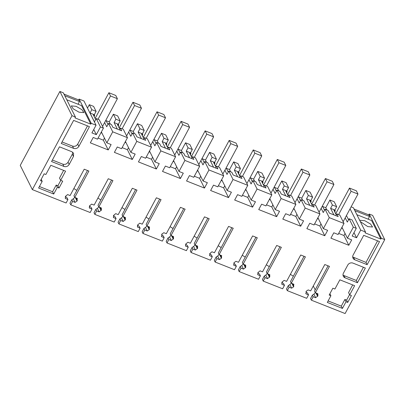 <?xml version="1.0" encoding="UTF-8"?>
<svg xmlns="http://www.w3.org/2000/svg" width="405" height="405" viewBox="0 0 405 405"><rect width="100%" height="100%" fill="white"/><g stroke="black" fill="none" stroke-linecap="round" stroke-linejoin="round"><path stroke-width="0.61" d="M96.046 125.216L83.951 100.992L79.137 99.083L91.236 123.307L96.046 125.216L91.92 132.911L96.319 134.652L100.445 126.957L103.422 128.137L99.225 119.733L96.248 118.554L94.456 121.9L90.021 113.02L91.814 109.674L89.323 104.682L87.495 108.089M100.445 126.957L96.248 118.554M96.319 134.652L93.747 129.504M103.422 128.137L97.509 139.158L93.216 137.457L90.325 142.844L108.231 149.936L111.117 144.555L106.824 142.849L112.732 131.827L127.479 137.67L121.566 148.691L117.273 146.99L114.387 152.376L132.288 159.469L135.179 154.087L130.881 152.381L136.789 141.36L144.165 144.281L151.536 147.202L145.628 158.228L141.33 156.522L138.444 161.909L156.35 169.001L159.236 163.62L154.938 161.914L160.851 150.893L175.598 156.735L169.685 167.761L165.387 166.055L162.501 171.442L180.407 178.534L183.293 173.153L179 171.452L184.908 160.426L192.284 163.347L199.655 166.268L193.742 177.294L189.449 175.588L186.558 180.974L204.464 188.067L207.35 182.685L203.057 180.984L208.965 169.958L216.341 172.879L223.712 175.8L217.804 186.827L213.506 185.125L210.62 190.507L228.526 197.599L231.412 192.218L227.114 190.517L233.027 179.491L247.774 185.333L241.861 196.359L237.563 194.658L234.677 200.04L252.583 207.137L255.469 201.751L251.171 200.05L257.084 189.024L271.831 194.866L265.918 205.892L261.625 204.191L258.734 209.572L276.64 216.67L279.526 211.283L275.233 209.582L281.141 198.556L288.517 201.477L295.888 204.403L289.98 215.425L285.682 213.724L282.796 219.105L300.697 226.203L303.588 220.816L299.29 219.115L305.203 208.089L319.95 213.936L314.037 224.957L309.739 223.256L306.853 228.638L324.759 235.735L327.645 230.349L323.347 228.648L329.26 217.622L344.007 223.469L338.094 234.49L333.801 232.789L330.91 238.17L348.816 245.268L351.702 239.881L347.409 238.18L353.317 227.159L356.294 228.339L352.168 236.029L356.567 237.775L360.693 230.081L365.502 231.984L365.057 232.819L380.867 239.087L381.313 238.251L384.75 239.613L345.111 313.546L311.359 300.171L310.544 298.546L312.387 295.113L313.885 294.141L315.672 297.716L317.915 295.873L317.814 293.726L315.338 292.744L314.528 291.119L328.085 265.832M91.236 123.307L90.786 124.143L74.976 117.88L75.426 117.045L71.989 115.683L32.349 189.611L66.096 202.986L67.939 199.554L67.129 197.929L65.362 196.43L65.463 198.571L67.939 199.554M65.301 198.308L65.185 198.015M315.338 292.744L329.473 266.384L324.8 264.531L310.665 290.891L308.19 289.914L306.226 291.241L306.048 293.903L308.524 294.886L306.681 298.318L287.297 290.638L289.14 287.206L291.615 288.183L293.579 286.856L293.757 284.194L291.281 283.211L305.416 256.851L300.743 254.998L286.608 281.359L284.133 280.376L281.89 282.224L281.991 284.371L284.467 285.353L282.624 288.785L263.24 281.105L265.083 277.673L267.558 278.65L269.796 276.807L269.695 274.661L267.224 273.679L281.359 247.318L276.681 245.465L262.546 271.826L260.071 270.844L257.833 272.692L257.934 274.838L260.405 275.82L258.567 279.253L239.183 271.573L241.021 268.135L243.496 269.117L245.739 267.275L245.638 265.128L243.162 264.146L257.296 237.781L252.624 235.933L238.489 262.293L236.014 261.311L234.049 262.642L233.872 265.305L236.348 266.287L234.505 269.72L215.121 262.035L216.964 258.603L219.439 259.585L221.403 258.253L221.581 255.59L219.105 254.613L233.239 228.248L228.567 226.4L214.432 252.76L211.957 251.778L209.714 253.626L209.815 255.773L212.291 256.755L210.448 260.187L191.064 252.502L192.907 249.07L195.382 250.052L197.62 248.204L197.519 246.058L195.048 245.081L209.182 218.715L204.51 216.862L190.37 243.228L187.9 242.246L185.657 244.094L185.758 246.24L188.229 247.217L186.391 250.654L167.007 242.97L168.844 239.537L171.32 240.519L173.563 238.672L173.461 236.525L170.986 235.548L185.125 209.182L180.448 207.33L166.313 233.695L163.838 232.713L161.873 234.044L161.696 236.707L164.172 237.684L162.334 241.117L142.95 233.437L144.787 230.005L147.263 230.987L149.227 229.655L149.404 226.992L146.929 226.015L161.063 199.65L156.391 197.797L142.256 224.162L139.781 223.18L137.538 225.028L137.639 227.175L140.115 228.152L138.272 231.584L118.888 223.904L120.73 220.472L123.206 221.454L125.444 219.606L125.347 217.46L122.872 216.478L137.006 190.117L132.334 188.264L118.194 214.63L115.724 213.648L113.481 215.49L113.582 217.637L116.058 218.619L114.215 222.051L94.831 214.372L96.674 210.939L99.144 211.921L101.387 210.073L101.285 207.927L98.81 206.945L112.949 180.584L108.272 178.732L94.137 205.092L91.662 204.115L89.424 205.958L89.52 208.104L91.996 209.086L90.158 212.519L70.774 204.839L72.611 201.406L75.087 202.389L77.051 201.057L77.228 198.394L74.753 197.412L88.887 171.052L84.215 169.199L70.08 195.559L67.605 194.582L65.367 196.425M77.39 198.663L77.228 198.394M89.358 207.841L89.242 207.547M101.447 208.195L101.285 207.927M113.42 217.374L113.304 217.08M125.509 217.728L125.347 217.46M137.477 226.906L137.361 226.613M149.566 227.261L149.404 226.992M161.534 236.439L161.418 236.145M173.623 236.793L173.461 236.525M185.596 245.972L185.48 245.678M197.686 246.326L197.519 246.058M209.653 255.504L209.537 255.211M221.743 255.859L221.581 255.59M233.71 265.037L233.594 264.743M245.8 265.391L245.638 265.128M257.772 274.57L257.651 274.281M269.857 274.924L269.695 274.661M281.829 284.102L281.713 283.814M293.919 284.457L293.757 284.194M305.886 293.635L305.77 293.347M317.976 293.99L317.814 293.726M311.359 300.171L313.197 296.738L315.672 297.716M339.851 279.825L354.633 285.682L349.697 294.88L351.418 295.559L347.738 302.419L346.022 301.735L342.433 308.428L327.311 302.434L330.9 295.746L329.179 295.063L332.859 288.208L334.92 289.023L339.851 279.825M345.085 277.84A3.959 3.518 -26.5 0 1 343.334 276.266A3.959 3.518 -26.5 0 1 343.44 273.132L347.743 265.103A3.959 3.518 -26.5 0 1 352.978 263.118L365.35 268.024L357.458 282.741L345.085 277.84L343.946 275.562L343.005 275.005M73.629 148.372C75.821 149.005 77.563 148.341 78.859 146.392L89.444 126.654L73.634 120.386L61.256 143.471L73.629 148.372L72.49 146.099C74.687 146.726 76.429 146.068 77.725 144.114L87.5 125.884M63.939 166.44C66.136 167.068 67.878 166.409 69.174 164.455L73.477 156.426L73.583 153.298L71.832 151.718L59.459 146.818L51.567 161.534L63.939 166.44L62.805 164.162C64.997 164.789 66.744 164.131 68.035 162.177L72.343 154.148L72.773 152.275M44.155 173.811L40.48 180.665L42.196 181.349L38.607 188.036L53.733 194.03L57.318 187.338L59.039 188.021L62.714 181.162L60.654 180.346L65.585 171.148L50.807 165.291L45.871 174.489L44.155 173.811M379.52 241.598L367.143 264.678L354.77 259.777A3.959 3.518 -26.5 0 1 353.018 258.198A3.959 3.518 -26.5 0 1 353.125 255.069L363.71 235.33L379.52 241.598M95.691 119.591L93.383 114.969L94.684 115.486L94.299 114.716L90.021 113.02M89.323 104.682L93.601 106.378L96.096 111.37L91.814 109.674M322.603 206.449L325.782 207.709L329.908 200.014L334.191 201.71L336.682 206.702L332.399 205.006L330.607 208.347L333.872 214.888M335.927 213.349L335.38 213.136M95.337 118.017L94.795 117.804M106.075 120.649L109.254 121.91L113.38 114.215L117.663 115.911L120.153 120.903L115.87 119.207L114.078 122.553L117.344 129.089M119.399 127.55L118.857 127.337M130.132 130.182L133.311 131.443L137.437 123.748L141.72 125.444L144.21 130.435L139.933 128.739L138.135 132.086L141.401 138.621M143.456 137.087L142.914 136.87M154.194 139.715L157.373 140.975L161.499 133.28L165.777 134.976L168.272 139.968L163.99 138.272L162.197 141.618L165.458 148.154M167.513 146.62L166.971 146.402M178.251 149.248L181.43 150.508L185.556 142.813L189.839 144.514L192.329 149.501L188.047 147.805L186.254 151.151L189.52 157.687M191.575 156.153L191.028 155.935M202.308 158.785L205.487 160.041L209.613 152.351L213.896 154.047L216.386 159.033L212.104 157.337L210.311 160.684L213.577 167.219M215.632 165.685L215.09 165.468M226.37 168.318L229.549 169.573L233.675 161.884L237.953 163.579L240.443 168.566L236.166 166.87L234.368 170.216L237.634 176.752M239.689 175.218L239.147 175M250.427 177.851L253.606 179.111L257.732 171.416L262.015 173.112L264.505 178.099L260.223 176.403L258.43 179.749L261.696 186.285M263.751 184.751L263.204 184.533M274.484 187.383L277.663 188.644L281.789 180.949L286.072 182.645L288.562 187.631L284.28 185.935L282.488 189.282L285.753 195.817M287.808 194.284L287.267 194.071M298.546 196.916L301.725 198.177L305.851 190.482L310.129 192.178L312.619 197.169L308.342 195.468L306.544 198.815L309.81 205.355M311.865 203.816L311.324 203.604M96.096 111.37L94.299 114.716M127.479 137.67L123.282 129.266L120.305 128.086L121.662 130.8L117.263 129.058L112.868 127.317L111.512 124.603L108.535 123.424L106.743 126.765L104.627 122.528M112.732 131.827L108.535 123.424M106.824 142.849L101.377 131.949M108.231 149.936L103.361 140.181L104.465 138.125M98.081 138.09L103.361 140.181M79.137 99.083L78.691 99.919L79.501 101.544L78.059 104.232M66.8 99.772L81.532 105.609L90.786 124.143M79.021 112.18L83.845 112.62L81.876 109.649L76.099 106.328L71.28 105.882L73.249 108.859L79.021 112.18M32.349 189.611L20.25 165.387L59.889 91.454L63.327 92.821L75.426 117.045M59.889 91.454L71.989 115.683M313.293 285.991L315.212 289.838M290.38 274.322A13.466 3.847 28.2 0 0 293.377 276.164M266.323 264.789A13.466 3.847 28.2 0 0 269.32 266.627M242.266 255.251A13.466 3.847 28.2 0 0 245.258 257.094M218.204 245.719A13.466 3.847 28.2 0 0 221.201 247.561M194.147 236.186A13.466 3.847 28.2 0 0 197.144 238.029M170.09 226.653A13.466 3.847 28.2 0 0 173.082 228.496M146.028 217.12A13.466 3.847 28.2 0 0 149.025 218.963M121.971 207.588A13.466 3.847 28.2 0 0 124.968 209.431M97.914 198.055A13.466 3.847 28.2 0 0 100.906 199.898M73.852 188.522A13.466 3.847 28.2 0 0 76.849 190.365M74.753 197.412L73.943 195.787L87.5 170.5M75.082 197.113L73.3 198.809L75.087 202.389M73.3 198.809L71.801 199.781L69.959 203.214L70.774 204.839M72.611 201.406L71.801 199.781M91.996 209.086L91.186 207.461L89.424 205.963M98.81 206.945L98 205.32L111.557 180.033M99.139 206.646L97.362 208.342L99.144 211.921M97.362 208.342L95.858 209.314L94.021 212.746L94.831 214.372M96.674 210.939L95.858 209.314M116.058 218.619L115.243 216.994L113.481 215.495M122.872 216.478L122.057 214.852L135.619 189.565M123.196 216.179L121.419 217.875L123.206 221.454M121.419 217.875L119.915 218.847L118.078 222.279L118.888 223.904M120.73 220.472L119.915 218.847M140.115 228.152L139.3 226.527L137.538 225.028M146.929 226.015L146.119 224.385L159.676 199.098M147.258 225.712L145.476 227.407L147.263 230.987M145.476 227.407L143.977 228.379L142.135 231.812L142.95 233.437M144.787 230.005L143.977 228.379M164.172 237.684L163.362 236.059L161.6 234.561M170.986 235.548L170.176 233.918L183.733 208.636M171.315 235.244L169.533 236.94L171.32 240.519M169.533 236.94L168.035 237.912L166.197 241.345L167.007 242.97M168.844 239.537L168.035 237.912M188.229 247.217L187.419 245.592L185.657 244.094M195.048 245.081L194.233 243.456L207.795 218.168M195.372 244.777L193.595 246.473L195.382 250.052M193.595 246.473L192.091 247.445L190.254 250.877L191.064 252.502M192.907 249.07L192.091 247.445M212.291 256.755L211.476 255.125L209.714 253.626M219.105 254.613L218.295 252.988L231.852 227.701M219.434 254.31L217.652 256.011L219.439 259.585M217.652 256.011L216.154 256.978L214.311 260.41L215.121 262.035M216.964 258.603L216.154 256.978M236.348 266.287L235.538 264.657L233.771 263.159M243.162 264.146L242.352 262.521L255.909 237.234M243.491 263.842L241.709 265.543L243.496 269.117M241.709 265.543L240.211 266.51L238.368 269.943L239.183 271.573M241.021 268.135L240.211 266.51M260.405 275.82L259.595 274.195L257.833 272.692M267.224 273.679L266.409 272.054L279.966 246.766M267.548 273.375L265.771 275.076L267.558 278.65M265.771 275.076L264.268 276.043L262.43 279.475L263.24 281.105M265.083 277.673L264.268 276.043M284.467 285.353L283.652 283.728L281.89 282.229M291.281 283.211L290.466 281.586L304.028 256.299M291.605 282.908L289.828 284.609L291.615 288.183M289.828 284.609L288.33 285.576L286.487 289.013L287.297 290.638M289.14 287.206L288.33 285.576M308.524 294.886L307.714 293.26L305.947 291.762M315.667 292.44L313.885 294.141M313.197 296.738L312.387 295.113M354.036 209.026L368.768 214.863L369.218 214.027L372.651 215.389L384.75 239.613M369.218 214.027L381.313 238.251M368.768 214.863L369.578 216.488L368.14 219.176M356.881 214.716L371.608 220.553L380.867 239.087M360.308 221.586L367.725 226.577L372.549 227.018L370.575 224.046L364.804 220.725L359.979 220.279L359.944 220.852M351.11 206.849L353.408 207.76L365.502 231.984M360.693 230.081L350.067 208.798M356.567 237.775L353.995 232.627M348.563 219.793L346.447 215.551M356.294 228.339L352.097 219.93L349.12 218.756L347.328 222.097L345.212 217.855M353.317 227.159L349.12 218.756M347.409 238.18L341.962 227.276M348.816 245.268L343.946 235.513L345.05 233.457M338.671 233.422L343.946 235.513M344.007 223.469L339.81 215.065L336.833 213.886L335.872 215.678M336.277 214.923L333.968 210.301L335.274 210.818L334.884 210.043L330.607 208.347M329.26 217.622L325.063 209.218L328.04 210.398L329.397 213.111L333.791 214.858L338.19 216.599L336.833 213.886M325.063 209.218L323.271 212.564L321.15 208.322M323.347 228.648L317.905 217.743M324.759 235.735L319.889 225.98L320.988 223.924M314.609 223.889L319.889 225.98M319.95 213.936L315.753 205.532L312.776 204.353L311.815 206.145M312.22 205.391L309.906 200.769L311.212 201.285L310.827 200.51L306.544 198.815M312.776 204.353L314.128 207.066L305.335 203.578L303.983 200.865L301.006 199.685L299.209 203.032L297.093 198.789M305.203 208.089L301.006 199.685M299.29 219.115L293.848 208.21M300.697 226.203L295.827 216.447L296.931 214.392M290.552 214.356L295.827 216.447M295.888 204.403L291.691 195.995L288.714 194.82L287.752 196.612M288.158 195.858L285.849 191.236L287.155 191.752L286.77 190.978L282.488 189.282M288.714 194.82L290.071 197.534L281.278 194.046L279.921 191.332L276.944 190.153L275.152 193.499L273.036 189.256M281.141 198.556L276.944 190.153M275.233 209.582L269.786 198.678M276.64 216.67L271.77 206.915L272.874 204.859M266.495 204.824L271.77 206.915M271.831 194.866L267.634 186.462L264.657 185.282L263.695 187.08M264.1 186.325L261.792 181.703L263.098 182.22L262.708 181.445L258.43 179.749M264.657 185.282L266.014 187.996L261.615 186.254L257.221 184.513L255.864 181.799L252.887 180.62L251.095 183.966L248.974 179.724M257.084 189.024L252.887 180.62M251.171 200.05L245.729 189.145M252.583 207.137L247.713 197.382L248.812 195.321M242.433 195.291L247.713 197.382M247.774 185.333L243.577 176.929L240.6 175.75L239.638 177.547M240.043 176.793L237.735 172.171L239.036 172.687L238.651 171.912L234.368 170.216M240.6 175.75L241.952 178.463L233.159 174.98L231.807 172.267L228.83 171.087L227.033 174.433L224.917 170.191M233.027 179.491L228.83 171.087M227.114 190.517L221.672 179.612M228.526 197.599L223.651 187.849L224.755 185.789M218.376 185.758L223.651 187.849M223.712 175.8L219.515 167.397L216.538 166.217L215.576 168.014M215.981 167.26L213.673 162.633L214.979 163.154L214.594 162.38L210.311 160.684M216.538 166.217L217.895 168.931L209.101 165.448L207.745 162.734L204.768 161.554L202.976 164.901L200.86 160.658M208.965 169.958L204.768 161.554M203.057 180.984L197.61 170.08M204.464 188.067L199.594 178.311L200.698 176.256M194.319 176.221L199.594 178.311M199.655 166.268L195.458 157.864L192.481 156.684L191.519 158.482M191.924 157.727L189.616 153.1L190.922 153.622L190.537 152.847L186.254 151.151M192.481 156.684L193.838 159.398L189.439 157.656L185.044 155.915L183.688 153.201L180.711 152.022L178.919 155.368L176.798 151.126M184.908 160.426L180.711 152.022M179 171.452L173.553 160.547M180.407 178.534L175.537 168.779L176.636 166.723M170.257 166.688L175.537 168.779M175.598 156.735L171.401 148.331L168.424 147.152L167.462 148.949M167.867 148.195L165.559 143.567L166.86 144.084L166.475 143.314L162.197 141.618M168.424 147.152L169.776 149.865L160.982 146.382L159.631 143.669L156.654 142.489L154.862 145.835L152.741 141.593M160.851 150.893L156.654 142.489M154.938 161.914L149.496 151.014M156.35 169.001L151.475 159.246L152.579 157.191M146.2 157.155L151.475 159.246M151.536 147.202L147.339 138.799L144.362 137.619L143.4 139.416M143.805 138.657L141.497 134.035L142.803 134.551L142.418 133.782L138.135 132.086M144.362 137.619L145.719 140.332L136.925 136.849L135.569 134.136L132.597 132.956L130.8 136.303L128.684 132.06M136.789 141.36L132.597 132.956M130.881 152.381L125.434 141.482M132.288 159.469L127.418 149.713L128.522 147.658M122.143 147.623L127.418 149.713M119.748 129.124L117.44 124.502L118.746 125.018L118.361 124.249L114.078 122.553M352.689 284.907L348.563 292.602L349.697 294.88M349.566 294.617L346.604 300.14L344.883 299.462L341.299 306.15L328.121 300.93M347.738 302.419L346.604 300.14M346.022 301.735L344.883 299.462M342.433 308.428L341.299 306.15M330.9 295.746L329.893 293.731M363.406 267.254L356.319 280.468L343.946 275.562M357.458 282.741L356.319 280.468M62.061 141.968L72.49 146.099M52.377 160.031L62.805 164.162M60.654 180.346L59.515 178.068L63.641 170.373M59.039 188.021L57.9 185.743L60.77 180.392M57.318 187.338L56.184 185.065L57.9 185.743M53.733 194.03L52.594 191.752L56.184 185.065M39.417 186.533L52.594 191.752M42.196 181.349L41.194 179.334M377.576 240.823L366.004 262.399L352.689 256.942M367.143 264.678L366.004 262.399M100.972 132.708L101.949 133.093M94.142 116.498L94.684 115.486M325.782 207.709L326.901 209.947M332.399 205.006L329.908 200.014M336.682 206.702L334.884 210.043M334.727 211.83L335.274 210.818M107.978 124.462L105.862 120.219M109.254 121.91L110.373 124.148M120.305 128.086L119.343 129.883M115.87 119.207L113.38 114.215M120.153 120.903L118.361 124.249M118.204 126.031L118.746 125.018M132.035 133.994L129.919 129.752M133.311 131.443L134.43 133.685M139.933 128.739L137.437 123.748M144.21 130.435L142.418 133.782M142.261 135.564L142.803 134.551M156.097 143.527L153.976 139.285M157.373 140.975L158.492 143.218M163.99 138.272L161.499 133.28M168.272 139.968L166.475 143.314M166.318 145.096L166.86 144.084M180.154 153.06L178.038 148.817M181.43 150.508L182.549 152.751M188.047 147.805L185.556 142.813M192.329 149.501L190.537 152.847M190.38 154.629L190.922 153.622M204.211 162.592L202.095 158.355M205.487 160.041L206.606 162.284M212.104 157.337L209.613 152.351M216.386 159.033L214.594 162.38M214.437 164.162L214.979 163.154M228.273 172.13L226.152 167.888M229.549 169.573L230.668 171.816M236.166 166.87L233.675 161.884M240.443 168.566L238.651 171.912M238.494 173.694L239.036 172.687M252.33 181.663L250.214 177.42M253.606 179.111L254.725 181.349M260.223 176.403L257.732 171.416M264.505 178.099L262.708 181.445M262.556 183.227L263.098 182.22M276.387 191.195L274.271 186.953M277.663 188.644L278.782 190.882M284.28 185.935L281.789 180.949M288.562 187.631L286.77 190.978M286.613 192.765L287.155 191.752M300.449 200.728L298.328 196.486M301.725 198.177L302.844 200.414M308.342 195.468L305.851 190.482M312.619 197.169L310.827 200.51M310.67 202.298L311.212 201.285M324.506 210.261L322.385 206.018M78.691 99.919L63.96 94.081M79.501 101.544L64.77 95.707M369.578 216.488L354.851 210.651M341.557 228.035L342.534 228.425M317.495 218.503L318.477 218.892M293.438 208.97L294.42 209.36M269.381 199.437L270.363 199.827M245.324 189.904L246.301 190.294M221.262 180.372L222.244 180.762M197.205 170.839L198.187 171.229M173.148 161.306L174.125 161.696M149.086 151.774L150.068 152.164M125.029 142.241L126.011 142.626M95.114 118.437L108.894 92.74L115.769 95.464L117.389 98.714L110.519 95.99L108.894 92.74M102.551 126.395L117.389 98.714M98.04 119.262L110.519 95.99M119.171 127.97L132.951 102.273L139.826 104.996L141.451 108.246L134.576 105.523L132.951 102.273M126.608 135.928L141.451 108.246M122.097 128.795L134.576 105.523M143.233 137.508L157.013 111.805L163.883 114.529L165.508 117.779L158.633 115.055L157.013 111.805M150.665 145.461L165.508 117.779M146.154 138.328L158.633 115.055M167.29 147.04L181.07 121.338L187.945 124.062L189.565 127.312L182.695 124.588L181.07 121.338M174.727 154.994L189.565 127.312M170.216 147.86L182.695 124.588M191.347 156.573L205.127 130.871L212.002 133.594L213.627 136.849L206.752 134.126L205.127 130.871M198.784 164.526L213.627 136.849M194.273 157.393L206.752 134.126M215.404 166.106L229.184 140.403L236.059 143.127L237.684 146.382L230.809 143.659L229.184 140.403M222.841 174.059L237.684 146.382M218.33 166.931L230.809 143.659M239.466 175.638L253.246 149.936L260.121 152.66L261.741 155.915L254.866 153.191L253.246 149.936M246.903 183.592L261.741 155.915M242.392 176.464L254.866 153.191M263.523 185.171L277.303 159.469L284.178 162.192L285.803 165.448L278.929 162.724L277.303 159.469M270.96 193.124L285.803 165.448M266.45 185.996L278.929 162.724M287.58 194.704L301.36 169.006L308.235 171.73L309.86 174.98L302.986 172.257L301.36 169.006M295.017 202.657L309.86 174.98M290.507 195.529L302.986 172.257M311.642 204.236L325.423 178.539L332.292 181.263L333.917 184.513L327.043 181.789L325.423 178.539M319.079 212.19L333.917 184.513M314.569 205.062L327.043 181.789M335.699 213.769L349.48 188.072L356.354 190.795L357.979 194.046L351.105 191.322L349.48 188.072M343.136 221.722L357.979 194.046M338.626 214.594L351.105 191.322M76.013 197.913L77.325 200.541M77.051 201.057L75.35 197.65M100.076 207.446L101.387 210.073M101.108 210.59L99.407 207.183M124.132 216.979L125.444 219.606M125.165 220.123L123.464 216.715M148.19 226.511L149.501 229.139M149.227 229.655L147.526 226.248M172.252 236.044L173.563 238.672M173.284 239.188L171.583 235.781M196.309 245.577L197.62 248.204M197.341 248.721L195.64 245.314M220.366 255.109L221.677 257.742M221.403 258.253L219.702 254.846M244.423 264.647L245.739 267.275M245.46 267.786L243.759 264.379M268.485 274.18L269.796 276.807M269.517 277.324L267.816 273.917M292.542 283.713L293.853 286.34M293.579 286.856L291.878 283.449M316.599 293.245L317.915 295.873M317.636 296.389L315.935 292.982M77.725 144.114L78.859 146.392M68.035 162.177L69.174 164.455M72.343 154.148L73.477 156.426M354.77 259.777L353.631 257.499"/></g></svg>
